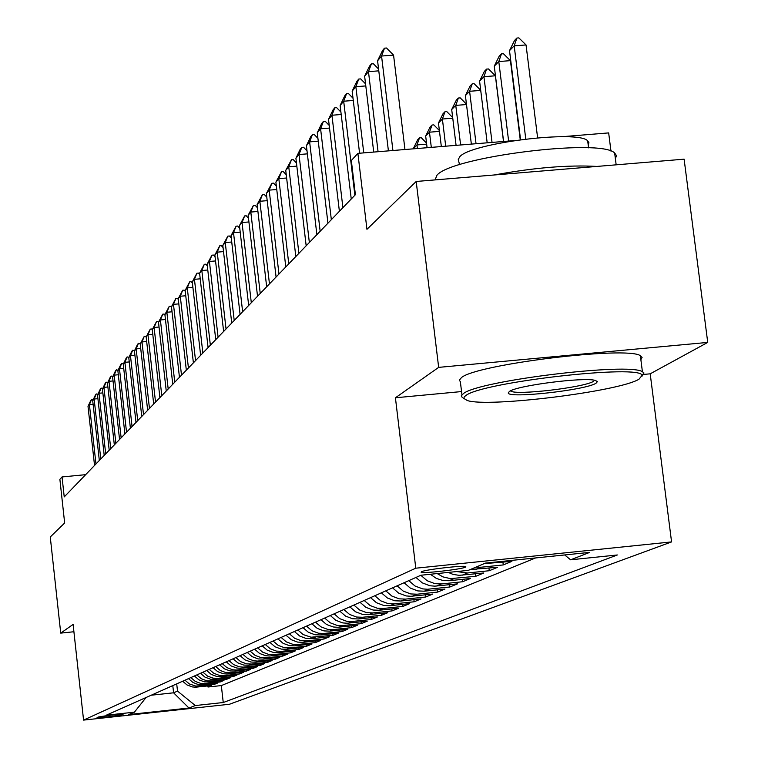 <?xml version="1.0" encoding="UTF-8"?>
<svg xmlns="http://www.w3.org/2000/svg" width="758" height="758" viewBox="0 0 758 758"><rect width="100%" height="100%" fill="white"/><g stroke="black" fill="none" stroke-linecap="round" stroke-linejoin="round"><path stroke-width="1.14" d="M421.457 571.712L421.135 572.262C422.973 573.74 461.215 569.362 465.44 567.183L465.791 566.586C463.811 565.127 425.304 569.571 421.457 571.712M610.976 151.145L608.665 132.906L561.915 136.715M707.735 342.417L684.114 159.171L416.189 181.475L438.664 367.374L395.42 397.779L415.782 568.197L671.569 541.913L650.203 373.817L707.735 342.417L438.664 367.374M415.782 568.197L83.57 720.1L229.456 704.258L671.569 541.913M83.57 720.1L73.109 624.412L60.735 633.12L73.905 631.746M60.735 633.12L50.265 536.977L64.657 522.992L59.882 479.312L62.042 476.943L64.231 496.897L355.398 194.692L351.333 160.525L357.89 153.362L366.948 229.314L416.189 181.475M182.669 681.224L187.027 684.948L192.38 686.938L195.791 687.184L211.586 685.526L207.976 687.013L207.853 685.924M184.98 680.191L189.358 683.943L195.867 686.104L214.021 684.512L213.898 683.403M214.021 684.512L217.717 682.986L201.751 684.663L197.165 684.171L192.883 682.408L188.486 678.637M194.427 675.994L198.871 679.812L204.347 681.84L209 682.01L223.98 680.4L220.208 681.963L220.076 680.817M200.5 673.293L205.001 677.15L210.534 679.206L215.244 679.376L230.394 677.747L226.528 679.348L226.396 678.183M206.716 670.527L211.274 674.43L216.864 676.506L221.63 676.686L236.951 675.037L232.99 676.676L232.858 675.473M213.083 667.694L217.688 671.645L223.354 673.748L226.964 674.014L243.659 672.261L239.613 673.938L239.471 672.716M219.602 664.794L224.264 668.793L229.987 670.925L234.857 671.105L250.528 669.428L246.388 671.133L246.246 669.883M226.272 661.829L230.991 665.875L236.78 668.025L240.476 668.3L257.559 666.519L253.324 668.272L253.172 666.983M233.104 658.787L237.879 662.88L243.744 665.069L248.728 665.249L264.769 663.534L260.43 665.335L260.278 664.017M240.106 655.67L244.938 659.82L250.879 662.028L255.92 662.217L272.15 660.483L267.697 662.321L267.546 660.976M247.288 652.477L252.177 656.674L258.184 658.92L263.291 659.109L279.721 657.357L275.154 659.242L275.002 657.859M254.65 649.208L259.596 653.453L265.679 655.727L269.554 656.011L287.481 654.145L282.8 656.077L282.639 654.666M262.192 645.844L267.214 650.156L273.363 652.449L277.295 652.742L295.44 650.857L290.636 652.837L290.466 651.387M269.933 642.405L275.021 646.764L281.256 649.094L286.552 649.293L303.598 647.484L298.671 649.521L298.5 648.024M277.883 638.871L283.028 643.286L289.348 645.645L294.71 645.854L311.974 644.016L306.924 646.11L306.744 644.575M286.041 635.242L291.252 639.714L297.648 642.111L303.086 642.32L320.577 640.463L315.385 642.613L315.205 641.031M294.417 631.518L299.704 636.047L306.185 638.482L311.69 638.691L329.408 636.815L324.073 639.013L323.884 637.402M303.029 627.681L308.383 632.286L314.949 634.749L320.53 634.958L338.475 633.063L332.999 635.327L332.809 633.66M311.87 623.749L317.299 628.42L323.96 630.912L329.616 631.13L347.799 629.206L342.171 631.537L341.972 629.822M320.966 619.703L326.471 624.44L333.217 626.97L337.518 627.292L357.378 625.246L351.598 627.633L351.39 625.881M330.317 615.543L335.898 620.347L342.739 622.915L347.098 623.237L367.242 621.172L361.291 623.635L361.073 621.816M339.944 611.261L345.601 616.131L352.536 618.736L358.43 618.973L377.38 616.984L371.259 619.513L371.041 617.647M349.845 606.855L355.587 611.801L362.627 614.444L368.606 614.681L387.821 612.663L381.52 615.269L381.293 613.345M360.05 602.326L365.877 607.338L373.012 610.019L379.076 610.256L398.566 608.219L392.076 610.901L391.848 608.92M370.558 597.645L376.47 602.733L383.719 605.462L389.868 605.708L409.642 603.643L402.953 606.409L402.716 604.363M381.388 592.832L387.395 597.996L394.747 600.772L400.991 601.018L421.05 598.924L414.162 601.776L413.915 599.673M392.559 587.857L398.651 593.107L406.117 595.93L410.874 596.29L432.818 594.064L425.712 597.001L425.456 594.822M404.08 582.731L410.267 588.066L417.848 590.927L424.281 591.193L444.955 589.042L437.631 592.074L437.357 589.828M415.971 577.444L422.263 582.864L429.957 585.773L434.865 586.152L457.481 583.859L449.92 586.986L449.646 584.674M430.373 574.261L436.4 578.439L443.326 580.59L449.106 580.723L470.424 578.515L462.607 581.746L462.323 579.349M448.281 572.423L453.028 574.384L459.083 575.341L483.794 572.982L475.721 576.326L475.418 573.853M470.358 569.504L497.608 567.278L489.261 570.727L488.948 568.168M484.201 563.63L511.896 561.365L503.265 564.937L502.942 562.284M121.886 714.832L123.09 714.273C115.51 714.519 107.21 715.448 98.18 717.049L97.052 717.599C104.547 717.362 112.828 716.433 121.886 714.832L121.82 714.207M172.796 685.62L173.591 692.803L177.524 691.116L195.327 705.546L223.25 702.524L617.334 554.979L570.603 559.802L589.743 552.374L485.442 563.099L468.368 570.348L420.927 575.237L106.253 715.211L134.422 712.16L146.076 697.502M195.327 705.546L188.969 708.019L128.784 714.548L134.422 712.16M207.976 687.013L221.327 685.583L535.641 557.935M503.265 564.937L481.112 567.221L475.834 567.173M489.261 570.727L467.459 572.972L456.61 571.56M475.721 576.326L450.394 578.619L442.833 576.857L437.186 573.56M462.607 581.746L441.488 583.935L434.912 583.66L427.171 580.732L420.832 575.284M449.92 586.986L427.503 589.26L422.651 588.89L415.024 586.01L408.789 580.637M437.631 592.074L417.137 594.206L410.77 593.95L403.256 591.117L397.126 585.83M425.712 597.001L405.53 599.104L399.248 598.848L391.858 596.063L385.813 590.861M414.162 601.776L394.274 603.851L388.087 603.605L380.8 600.857L374.85 595.741M402.953 606.409L383.359 608.456L377.257 608.219L370.075 605.509L364.21 600.469M392.076 610.901L372.756 612.928L366.749 612.691L359.671 610.029L353.891 605.064M381.52 615.269L362.466 617.268L356.535 617.04L349.561 614.416L343.867 609.517M371.259 619.513L351.011 621.588L346.624 621.257L339.745 618.67L334.136 613.847M361.291 623.635L341.318 625.682L336.997 625.359L330.213 622.811L324.67 618.054M351.598 627.633L333.312 629.566L327.627 629.348L320.937 626.838L315.48 622.147M342.171 631.537L324.13 633.442L318.521 633.224L311.917 630.751L306.535 626.127M332.999 635.327L311.036 637.203L303.143 634.56L297.837 629.993M324.073 639.013L306.507 640.88L301.04 640.671L294.606 638.264L289.366 633.764M315.385 642.613L298.036 644.452L292.645 644.243L286.297 641.874L281.123 637.431M306.924 646.11L289.793 647.929L284.468 647.73L278.195 645.38L273.088 641.003M298.671 649.521L281.758 651.312L276.499 651.122L270.312 648.81L265.272 644.48M290.636 652.837L272.624 654.713L268.73 654.429L262.619 652.145L257.644 647.872M282.8 656.077L266.295 657.84L261.159 657.65L255.124 655.395L250.206 651.179M275.154 659.242L257.578 661.071L253.778 660.796L247.819 658.569L242.958 654.4M267.697 662.321L251.58 664.046L246.577 663.856L240.684 661.668L235.89 657.546M260.43 665.335L243.261 667.125L239.547 666.851L233.729 664.681L228.982 660.616M253.324 668.272L236.354 670.044L232.687 669.778L226.936 667.627L222.246 663.62M246.388 671.133L230.82 672.801L225.988 672.63L220.303 670.508L215.67 666.538M239.613 673.938L224.226 675.586L219.441 675.416L213.822 673.322L209.246 669.399M232.99 676.676L217.783 678.306L213.055 678.135L207.493 676.07L202.973 672.194M226.528 679.348L211.482 680.959L206.801 680.798L201.306 678.751L196.834 674.923M220.208 681.963L204.167 683.64L200.699 683.394L195.261 681.376L190.845 677.586M176.709 683.877L177.524 691.116M513.971 140.628L357.89 153.362M85.645 474.669L62.042 476.943M151.221 695.209L173.591 692.803L188.969 708.019M221.327 685.583L223.25 702.524M570.603 559.802L564.682 554.951M395.42 397.779L461.556 391.564M643.874 374.414L650.203 373.817M93.111 404.336L89.416 404.677L95.963 463.953M94.542 465.431L88.013 406.345L90.799 400.461L91.5 399.618L93.092 399.949M91.5 399.618L89.416 404.677L88.013 406.345M465.876 395.515L464.284 396.822L463.773 398.386L467.279 400.518C487.972 407.776 619.267 391.516 639.003 379.199L642.045 375.447C641.666 363.916 482.259 382.07 465.876 395.515M462.285 397.609L461.328 395.761L463.47 393.535C478.772 380.687 629.197 362.315 642.405 371.723L643.978 372.974L642.206 376.006M509.442 391.412C517.136 385.519 583.802 376.944 595.229 380.402L597.446 381.596L596.006 383.245C585.46 390.218 507.453 398.793 508.267 392.89L509.442 391.412L508.267 392.89M435.083 179.902L436.94 175.24C451.465 156.83 600.819 138.079 614.653 152.993L616.481 155.665L615.382 158.697M459.556 164.713L458.268 159.464L459.822 156.679C470.879 143.054 578.003 129.722 587.677 140.808L588.919 142.712L588.189 144.873M461.944 394.766L460.362 381.757L459.348 380.137L461.518 377.541C476.773 364.276 627.112 345.875 640.368 355.691L642.092 357.473L640.87 359.614M510.466 390.863L510.721 391.052C515.857 395.553 584.342 387.49 593.618 381.283M494.225 174.984C533.907 167.679 568.14 164.827 596.925 166.428M97.924 398.68L94.144 399.03L100.776 458.96M99.326 460.466L92.713 400.736L95.527 394.785L96.247 393.923L97.867 394.274M96.247 393.923L94.144 399.03L92.713 400.736M102.851 392.9L98.985 393.26L105.694 453.853M104.206 455.397L97.517 395.003L100.369 388.977L101.098 388.096L102.756 388.466M101.098 388.096L98.985 393.26L97.517 395.003M107.892 386.987L103.931 387.357L110.734 448.632M109.209 450.214L102.434 389.138L105.315 383.046L106.063 382.136L107.75 382.525M106.063 382.136L103.931 387.357L102.434 389.138M113.046 380.942L108.991 381.312L115.879 443.288M114.325 444.899L107.465 383.141L110.374 376.972L111.151 376.044L112.866 376.451M111.151 376.044L108.991 381.312L107.465 383.141M118.314 374.755L114.174 375.134L121.147 437.821M119.556 439.469L112.601 377.001L115.557 370.757L116.344 369.809L118.096 370.236M116.344 369.809L114.174 375.134L112.601 377.001M123.715 368.416L119.47 368.805L126.539 432.221M124.909 433.917L117.869 370.719L120.863 364.399L121.668 363.433L123.45 363.878M121.668 363.433L119.47 368.805L117.869 370.719M129.248 361.936L124.899 362.333L132.063 426.489M130.395 428.223L123.26 364.285L126.292 357.89L127.117 356.895L128.936 357.369M127.117 356.895L124.899 362.333L123.26 364.285M134.915 355.294L130.461 355.691L137.719 420.614M136.014 422.396L128.775 357.7L131.845 351.219L132.688 350.205L134.554 350.698M132.688 350.205L130.461 355.691L128.775 357.7M140.723 348.481L136.156 348.898L143.518 414.607M141.765 416.426L134.431 350.954L137.539 344.388L138.411 343.346L140.306 343.867M138.411 343.346L136.156 348.898L134.431 350.954M146.673 341.507L141.992 341.934L149.459 408.439M147.658 410.305L140.221 344.037L144.266 336.325L145.612 336.201L146.199 336.865M144.266 336.325L141.992 341.934L140.221 344.037M152.775 334.363L147.971 334.799L155.542 402.119M153.703 404.033L146.161 336.959L150.264 329.124L151.628 329L152.254 329.692L159.9 397.599M150.264 329.124L147.971 334.799L146.161 336.959M159.038 327.03L154.101 327.475L161.786 395.638M156.423 321.743L154.101 327.475L152.254 329.692L156.423 321.743L157.806 321.619L158.517 322.406M165.452 319.516L160.402 319.971L168.191 388.996M166.248 391.005L158.498 322.235L162.733 314.172L164.135 314.049L164.941 314.94M162.733 314.172L160.402 319.971L158.498 322.235M172.047 311.803L166.855 312.258L174.757 382.174M172.767 384.24L164.903 314.598L169.214 306.403L170.626 306.279L171.535 307.274M169.214 306.403L166.855 312.258L164.903 314.598M178.812 303.882L173.478 304.356L181.503 375.182M179.457 377.294L171.469 306.753L175.856 298.425L177.296 298.301L178.301 299.419M175.856 298.425L173.478 304.356L171.469 306.753M185.757 295.753L180.281 296.236L188.429 367.99M186.335 370.169L178.225 298.69L182.687 290.238L184.137 290.115L185.255 291.347M182.687 290.238L180.281 296.236L178.225 298.69M192.902 287.405L187.273 287.898L195.545 360.609M193.385 362.845L185.151 290.418L189.699 281.834L191.168 281.701L192.399 283.056M189.699 281.834L187.273 287.898L185.151 290.418M200.235 278.821L194.446 279.332L202.85 353.02M200.633 355.322L192.276 281.929L196.9 273.193L198.388 273.07L199.742 274.548M196.9 273.193L194.446 279.332L192.276 281.929M207.777 270.009L201.827 270.521L210.364 345.231M208.09 347.59L199.591 273.193L204.3 264.315L205.816 264.182L207.294 265.802M204.3 264.315L201.827 270.521L199.591 273.193M215.537 260.941L209.416 261.472L218.086 337.206M215.746 339.641L207.114 264.21L211.908 255.19L213.443 255.058L215.064 256.81M211.908 255.19L209.416 261.472L207.114 264.21M223.525 251.609L217.224 252.158L226.036 328.963M223.629 331.464L214.855 254.972L219.744 245.791L221.298 245.658L223.06 247.572M219.744 245.791L217.224 252.158L214.855 254.972M231.74 242.01L225.249 242.569L234.213 320.473M231.73 323.041L222.814 245.478L227.798 236.136L229.371 235.994L231.285 238.059M227.798 236.136L225.249 242.569L222.814 245.478M240.21 232.128L233.521 232.697L242.636 311.737M240.078 314.381L231.01 235.691L236.089 226.187L237.69 226.045L239.765 228.272M236.089 226.187L233.521 232.697L231.01 235.691M248.927 221.952L242.039 222.539L251.305 302.726M248.681 305.455L239.452 225.619L244.635 215.935L246.255 215.803L248.491 218.2M244.635 215.935L242.039 222.539L239.452 225.619M257.919 211.473L250.813 212.069L260.24 293.46M257.531 296.264L248.15 215.244L253.437 205.38L255.076 205.247L257.493 207.825M253.437 205.38L250.813 212.069L248.15 215.244M267.186 200.662L259.861 201.268L269.46 283.89M266.664 286.789L257.114 204.546L262.505 194.503L264.172 194.361L266.778 197.127M262.505 194.503L259.861 201.268L257.114 204.546M276.755 189.509L269.185 190.135L278.963 274.026M276.083 277.021L266.361 193.517L271.857 183.284L273.553 183.142L276.357 186.098M271.857 183.284L269.185 190.135L266.361 193.517M286.628 178.007L278.811 178.651L288.77 263.85M285.794 266.939L275.893 182.128L281.512 171.706L283.236 171.564L286.249 174.728M281.512 171.706L278.811 178.651L275.893 182.128M296.823 166.125L288.751 166.788L298.889 253.343M295.819 256.526L285.738 170.389L291.479 159.749L293.232 159.606L296.454 162.989M291.479 159.749L288.751 166.788L285.738 170.389M307.36 153.855L299.012 154.537L309.349 242.484M306.175 245.781L295.904 158.251L300.206 149.279L301.769 147.403L303.551 147.26L307.009 150.87M301.769 147.403L299.012 154.537L295.904 158.251M318.256 141.178L309.624 141.879L320.16 231.266M316.882 234.677L306.403 145.716L310.789 136.582L312.41 134.649L314.21 134.498L317.924 138.354M312.41 134.649L309.624 141.879L306.403 145.716M329.531 128.074L320.596 128.784L331.341 219.668M327.949 223.193L317.261 132.764L321.733 123.459L323.401 121.46L325.239 121.308L329.218 125.421M323.401 121.46L320.596 128.784L317.261 132.764M426.65 144.143L416.957 144.939L413.309 148.843M413.29 148.682L417.658 139.747L419.506 137.861L421.259 137.719L426.527 143.072M417.393 148.502L416.957 144.939L419.506 137.861M439.488 131.38L429.464 132.195L425.674 136.061L427.086 147.715M425.674 136.061L430.127 126.974L432.032 125.023L433.813 124.881L439.384 130.518M431.311 147.374L429.464 132.195L432.032 125.023M452.763 118.191L442.397 119.015L438.465 123.014L441.336 146.55M438.465 123.014L443.004 113.766L444.974 111.748L446.784 111.606L452.687 117.547M445.704 146.199L442.397 119.015L444.974 111.748M341.195 114.505L331.938 115.244L342.91 207.664M339.394 211.311L328.498 119.357L333.046 109.891L334.78 107.807L336.647 107.664L340.901 112.042M334.78 107.807L331.938 115.244L328.498 119.357M466.502 104.538L455.766 105.39L451.702 109.531L456.079 145.347M451.702 109.531L456.335 100.113L458.372 98.019L460.21 97.877L466.454 104.13M460.608 144.977L455.766 105.39L458.372 98.019M353.275 100.463L343.687 101.221L354.877 195.232M351.248 199.013L340.124 105.485L344.767 95.83L346.558 93.679L348.453 93.537L353.01 98.199M346.558 93.679L343.687 101.221L340.124 105.485M480.724 90.41L469.6 91.292L465.403 95.574L471.353 144.105M465.403 95.574L470.121 85.976L472.234 83.816L474.101 83.664L480.705 90.249M476.043 143.717L469.6 91.292L472.234 83.816M365.801 85.919L355.862 86.696L363.764 152.879M359.576 153.22L352.167 91.112L356.895 81.277L358.752 79.05L360.685 78.898L365.555 83.863M358.752 79.05L355.862 86.696L352.167 91.112M503.501 141.481L495.381 75.791L483.936 76.681L479.587 81.115L487.176 142.817M479.587 81.115L484.4 71.337L486.579 69.101L488.484 68.95L495.381 75.791M492.037 142.419L483.936 76.681L486.579 69.101M378.792 70.845L368.473 71.65L378.071 151.714M373.722 152.074L364.636 76.217L369.478 66.202L371.401 63.89L373.362 63.738L378.564 69.006M371.401 63.89L368.473 71.65L364.636 76.217M520.244 139.718L510.437 60.64L498.792 61.55L494.273 66.145L503.587 141.471M494.273 66.145L499.19 56.177L501.455 53.856L503.397 53.704L510.437 60.64M508.627 141.064L498.792 61.55L501.455 53.856M388.409 150.87L377.579 60.782L382.515 50.559L384.514 48.161L381.558 56.035L393.563 55.116L404.952 149.525M377.579 60.782L381.558 56.035L392.919 150.501M384.514 48.161L386.514 48.01L393.563 55.116M537.611 137.795L526.043 44.94L514.189 45.85L509.509 50.625L520.566 139.68M509.509 50.625L514.53 40.458L516.871 38.052L518.851 37.9L526.043 44.94M525.768 139.017L514.189 45.85L516.871 38.052M199.307 686.104L196.928 687.099M492.624 562.36L489.526 563.668M481.112 567.221L475.598 569.542M467.459 572.972L462.124 575.227M454.26 578.543L449.106 580.723M441.488 583.935L436.494 586.038M429.123 589.146L424.281 591.193M417.137 594.206L412.456 596.176M405.53 599.104L400.991 601.018M394.274 603.851L389.868 605.708M383.359 608.456L379.076 610.256M372.756 612.928L368.606 614.681M362.466 617.268L358.43 618.973M352.47 621.484L348.557 623.133M342.758 625.577L338.949 627.188M333.312 629.566L329.616 631.13M324.13 633.442L320.53 634.958M315.195 637.213L311.69 638.691M306.507 640.88L303.086 642.32M298.036 644.452L294.71 645.854M289.793 647.929L286.552 649.293M281.758 651.312L278.603 652.647M273.922 654.618L270.852 655.916M266.295 657.84L263.291 659.109M258.848 660.976L255.92 662.217M251.58 664.046L248.728 665.249M244.493 667.031L241.707 668.205M237.576 669.949L234.857 671.105M230.82 672.801L228.167 673.919M224.226 675.586L221.63 676.686M217.783 678.306L215.244 679.376M211.482 680.959L209 682.01M205.323 683.555L202.898 684.578M640.368 355.691L642.405 371.723M588.568 147.857L587.677 140.808M614.653 152.993L616.159 164.827M642.045 375.447L643.978 372.974"/></g></svg>

